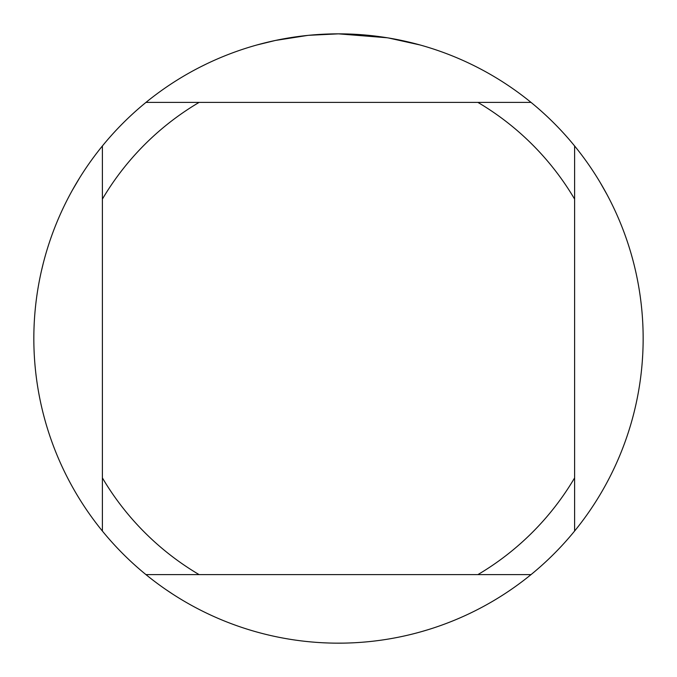 <?xml version="1.0" encoding="UTF-8"?>
<svg xmlns="http://www.w3.org/2000/svg" width="677" height="677" viewBox="0 0 677 677"><rect width="100%" height="100%" fill="white"/><g stroke="black" fill="none" stroke-linecap="round" stroke-linejoin="round"><path stroke-width="1.02" d="M343.992 33.901L347.775 33.994M372.257 35.729L373.416 35.856M387.21 37.768L338.5 33.85A304.65 304.65 0 0 1 531.03 574.604A304.65 304.65 0 0 1 102.396 145.97L102.396 531.03M388.505 37.98L419.952 44.944M307.578 35.424L275.429 40.451L257.048 44.944M318.402 34.51L322.751 34.256M297.525 36.617L302.56 35.983M531.03 102.396L145.97 102.396A304.65 304.65 0 0 1 338.5 33.85L308.864 35.297M145.97 574.604L199.097 574.604A274.185 274.185 0 0 1 102.396 477.903M199.097 574.604L531.03 574.604M574.604 531.03L574.604 477.903A274.185 274.185 0 0 1 477.903 574.604M574.604 477.903L574.604 145.97M477.903 102.396A274.185 274.185 0 0 1 574.604 199.097M102.396 199.097A274.185 274.185 0 0 1 199.097 102.396M102.396 145.97A304.65 304.65 0 0 1 145.97 102.396M600.211 182.553L606.998 194.553M642.304 361.188L642.701 354.96M342.697 643.125L338.5 643.15M41.695 269.827L43.159 263.759M72.591 189.831L79.59 177.949M206.248 64.053L200.654 66.82M427.432 629.881L421.449 631.641M166.948 590.259L172.144 593.721"/></g></svg>
